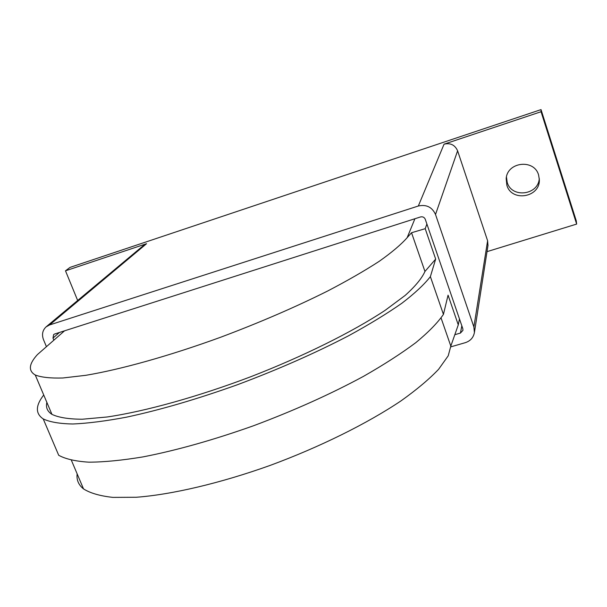 <?xml version="1.0" encoding="UTF-8"?>
<svg xmlns="http://www.w3.org/2000/svg" width="607" height="607" viewBox="0 0 607 607"><rect width="100%" height="100%" fill="white"/><g stroke="black" fill="none" stroke-linecap="round" stroke-linejoin="round"><path stroke-width="0.91" d="M538.591 175.006L539.335 179.611C540.313 197.495 511.511 202.313 506.853 185.196L506.185 178.625C507.164 161.849 534.243 158.715 538.591 175.006M506.443 177.009L507.194 182.35C511.564 198.481 538.523 195.249 539.274 178.367M53.856 340.178L52.984 338.076L53.651 334.571L54.668 333.987L420.514 216.949C422.745 216.471 424.331 217.253 425.272 219.294L462.815 328.683L462.951 330.329L460.447 333.061L454.833 334.692M46.436 346.688L43.499 339.685C41.648 334.624 42.482 330.375 46.018 326.938L49.546 324.957L418.329 206.008C426.387 204.263 432.116 207.086 435.515 214.476L473.877 326.93L474.408 332.522C473.445 337.591 470.41 340.975 465.296 342.674L450.652 346.901M46.284 326.71L143.669 245.342L146.583 243.688L49.546 324.957M541.057 111.726L576.65 224.082L576.263 220.827L541.034 109.609L541.057 111.726L444.058 144.17C450.44 142.713 454.954 144.929 457.602 150.809L487.611 240.767L487.975 245.509M576.65 224.082L487.019 251.639M77.666 300.488L65.488 270.813L146.583 243.688M541.034 109.609L70.048 267.391L65.488 270.813M64.524 330.838L37.422 354.587C28.84 364.003 28.119 370.801 35.252 374.989C41.261 377.357 50.472 378.351 62.885 377.979L85.731 375.323C120.755 369.481 169.421 355.899 220.462 337.31C259.394 322.689 295.078 307.286 327.514 291.087C347.583 280.609 364.822 270.684 379.231 261.313C391.803 252.429 401.113 244.545 407.153 237.678L414.915 218.74M43.226 418.921L58.704 455.28C65.518 459.036 75.587 461.335 88.925 462.177C104.085 462.102 122.09 460.349 142.926 456.912C176.538 450.379 213.436 439.984 253.605 425.727C293.758 410.689 330.367 394.247 363.426 376.393C383.836 364.739 401.28 353.502 415.78 342.682C428.367 332.287 437.594 322.863 443.436 314.396L430.378 276.625C424.263 284.493 414.763 293.363 401.872 303.242C387.076 313.584 369.329 324.426 348.623 335.754C315.109 353.183 278.127 369.481 237.678 384.641C197.245 399.11 160.218 409.945 126.613 417.146C105.808 421.061 87.894 423.345 72.863 423.997C59.691 423.747 49.812 422.055 43.226 418.921C35.297 413.579 35.464 405.605 43.734 394.998M430.378 276.625L435.667 259.09L424.953 271.45C421.933 278.272 415.332 286.261 405.15 295.434L384.967 310.45C352.735 331.763 304.039 356.036 251.01 376.644C197.806 396.803 145.331 411.349 107.196 416.979L82.256 419.232C68.659 419.149 58.553 417.525 51.936 414.361C47.338 411.394 45.654 407.403 46.868 402.395M459.461 318.903L458.277 324.866L448.065 295.161L443.436 314.396M435.667 259.09L425.204 228.68L426.896 224.036M441.069 317.969L450.819 346.104L458.277 324.866M424.953 271.45L411.538 232.739L425.204 228.68M411.538 232.739L407.153 237.678M71.398 460.288L83.523 488.916C90.223 493.15 100.011 495.98 112.91 497.391L136.279 497.262C171.789 494.591 220.129 483.301 270.107 465.425C320.033 446.98 367.387 423.451 401.037 400.855C416.683 389.702 429.21 379.178 438.618 369.284L448.216 355.808L450.819 346.104M83.523 488.916C78.523 484.894 76.399 479.879 77.15 473.87M461.821 325.784L460.447 333.061M59.425 332.469L52.984 338.076M457.602 150.809L435.515 214.476M444.058 144.17L418.329 206.008M487.611 240.767L473.877 326.93M506.185 178.625L506.238 178.17M488.013 245.266L474.408 332.522M35.252 374.989L51.936 414.361"/></g></svg>
